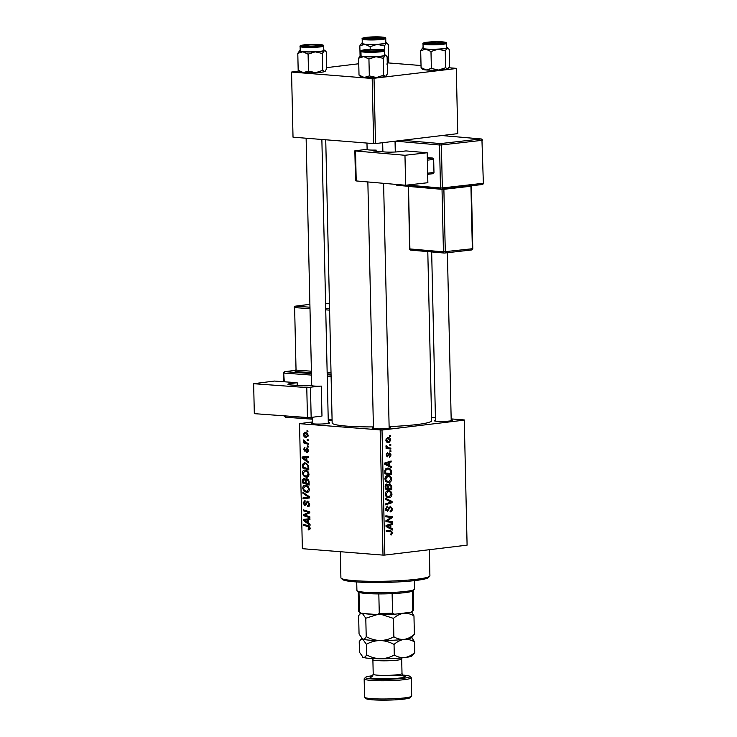 <?xml version="1.0" encoding="UTF-8"?>
<svg xmlns="http://www.w3.org/2000/svg" width="737" height="737" viewBox="0 0 737 737"><rect width="100%" height="100%" fill="white"/><g stroke="black" fill="none" stroke-linecap="round" stroke-linejoin="round"><path stroke-width="1.11" d="M451.191 419.832A9.166 0.921 178.7 0 1 452.463 420.376A9.166 0.921 178.7 0 1 449.763 421.002A9.166 0.921 178.7 0 1 440.238 421.417A9.166 0.921 178.7 0 1 434.231 420.781A9.166 0.921 178.7 0 1 435.484 420.191M389.136 427.322A9.166 0.921 178.7 0 1 390.407 427.865A9.166 0.921 178.7 0 1 387.708 428.492A9.166 0.921 178.7 0 1 378.182 428.906A9.166 0.921 178.7 0 1 372.176 428.28A9.166 0.921 178.7 0 1 373.429 427.681M328.287 422.476A9.166 0.921 178.7 0 1 329.568 423.01A9.166 0.921 178.7 0 1 326.86 423.637A9.166 0.921 178.7 0 1 317.343 424.061A9.166 0.921 178.7 0 1 311.336 423.425A9.166 0.921 178.7 0 1 312.58 422.835M427.792 251.612L431.633 420.68A49.748 4.984 178.7 0 1 416.718 424.586A49.748 4.984 178.7 0 1 389.118 426.576M373.41 426.907A49.748 4.984 178.7 0 1 332.157 422.937L325.736 139.781M431.56 417.335L435.42 417.649M451.164 418.902L464.273 419.943L467.092 545.15L464.273 419.943M387.754 475.54C389.827 475.273 391.126 476.443 391.642 479.059C391.411 481.187 390.499 482.348 388.887 482.532L385.958 481.629L384.907 479.041C385.147 476.848 386.096 475.678 387.754 475.54L388.5 475.522M387.211 482.394L388.003 482.551M389.468 465.71L391.273 466.613L391.301 467.645L384.659 464.199L384.631 463.039L391.144 461.003L391.172 461.952L389.394 462.477L389.468 465.71L387.238 465.535M392.867 532.888L390.868 534.915L390.757 533.975L392.093 532.915L390.84 531.819L386.179 531.285L386.16 530.327L390.978 530.88L392.867 532.888L392.093 532.823M390.859 534.878L391.467 534.924L390.868 534.915M390.334 506.218L392.314 508.843C392.287 510.759 391.568 511.791 390.168 511.929L390.066 510.999L391.025 510.64L391.55 508.871L390.417 507.157L387.386 511.321L385.589 508.981L387.57 506.07L386.354 508.917L387.321 510.373L390.638 506.208M389.044 507.028L390.573 507.148L389.035 507.047M385.82 510.271L387.321 510.373M385.433 498.258L392.066 501.455L392.093 502.662L385.58 504.854L385.562 503.896L391.144 502.026L385.46 499.281L385.433 498.258M388.095 490.695C390.177 490.427 391.467 491.597 391.983 494.214C391.762 496.342 390.84 497.503 389.228 497.678L386.308 496.784L385.258 494.195C385.488 492.003 386.437 490.833 388.095 490.695L388.841 490.676M387.551 497.549L388.344 497.705M389.633 435.567L390.573 435.668L390.592 436.617L389.652 436.534L389.633 435.567M312.562 421.914L299.526 423.664L382.015 430.058L384.843 555.072L467.092 545.15M382.015 430.058L464.255 420.127M389.624 483.748L391.716 486.125L391.798 489.773L385.221 489.027L385.248 485.416L386.704 483.979L388.325 485.038L389.947 483.739M390.877 528.097L392.692 529L392.71 530.032L386.077 526.587L386.05 525.426L392.563 523.39L392.581 524.339L390.803 524.864L390.877 528.097L388.648 527.922M387.183 520.893L392.517 521.492L392.545 522.45L385.967 521.685L385.939 520.681L391.43 517.402L385.856 516.803L385.829 515.845L392.406 516.6L392.434 517.595L386.953 520.893L388.51 520.995L385.948 520.81L392.517 521.492M387.109 456.774L386.151 454.987L387.551 452.656L386.75 454.959L387.432 455.871L389.67 452.877L391.098 454.941L389.449 457.41L389.339 456.479L390.499 454.969L389.744 453.817L387.312 456.82M389.864 453.817L388.666 453.734L389.864 453.817M387.432 468.106C389.099 467.848 390.361 468.64 391.209 470.473L391.458 474.619L384.88 473.873L384.889 470.427L388.224 468.087M387.754 437.557C389.348 437.308 390.352 438.174 390.757 440.155L388.915 442.642C387.257 442.928 386.225 442.053 385.81 440.007L388.371 437.538M387.579 442.532L388.206 442.651M389.827 444.328L390.767 444.429L390.794 445.378L389.855 445.295L389.827 444.328M388.943 447.829L390.85 448.087L390.877 449.045L386.096 448.501L386.068 447.543L387.063 447.663L386.114 445.59L388.943 447.829L387.063 447.663M389.974 450.722L390.914 450.823L390.942 451.772L390.002 451.689L389.974 450.722M305.173 470.086C307.209 470.234 308.481 471.652 308.987 474.361C308.766 476.434 307.863 477.401 306.288 477.263L303.423 475.789L302.391 473.007C302.621 470.869 303.543 469.893 305.173 470.086L304.51 470.095M306.832 477.254L307.347 477.134M306.85 460.643L308.619 461.896L308.646 462.928L302.133 458.184L302.106 457.023L308.499 456.286L308.517 457.235L306.776 457.401L306.85 460.643M308.711 528.982L309.457 528.07L308.223 526.725L303.653 525.269L303.635 524.311L308.361 525.813L310.213 528.189L308.84 529.94L308.25 529.811L308.149 528.853L310.166 528.825M307.716 501.132L309.66 504.145C309.632 506.052 308.932 506.936 307.559 506.789L307.458 505.84L308.398 505.674L308.914 504.025L307.799 502.081L304.832 505.628L303.064 502.947L305.007 500.441L305.09 501.4L303.819 503.03L304.768 504.679L307.393 501.142M307.661 505.868L309.512 505.536M309.015 501.934L307.246 502.284M304.768 504.679L306.389 504.246M308.232 497.134L306.841 497.3L308.508 497.116L302.935 493.265L302.907 492.242L309.411 496.738L309.439 497.945L303.054 498.829L303.036 497.88L307.449 497.217M305.514 485.241C307.55 485.388 308.821 486.807 309.328 489.515C309.107 491.588 308.213 492.556 306.629 492.417L303.764 490.943L302.732 488.161C302.962 486.024 303.893 485.047 305.514 485.241L304.851 485.25M307.172 492.408L307.688 492.288M306.997 430.666L307.919 430.952L307.946 431.9L307.025 431.633L306.997 430.666M299.526 423.664L302.363 548.687L383 555.108L380.163 430.095M307.007 478.626L309.061 481.408L309.144 485.057L302.695 483.002L302.723 479.418L304.151 478.276L305.744 479.658L306.739 478.626M308.259 523.03L310.037 524.293L310.065 525.315L303.552 520.571L303.524 519.41L309.909 518.673L309.936 519.631L308.186 519.797L308.259 523.03M305.929 515.485L309.872 516.775L309.89 517.733L303.441 515.66L303.414 514.666L308.803 512.491L303.331 510.787L303.303 509.829L309.761 511.883L309.78 512.878L304.409 515.071L305.929 515.485M306.721 451.422L307.854 450.16L307.117 448.851L304.971 451.403L303.598 449.312L304.961 447.267L304.178 449.395L304.842 450.445L307.043 447.903L308.444 450.243L306.822 452.38L306.721 451.422L308.342 451.265M304.842 450.445L306.15 450.27M307.624 448.142L306.205 448.308L307.043 447.903M308.554 465.729L308.803 469.902L302.354 467.848L302.363 464.421L304.86 462.615L308.554 465.729M304.215 462.624L304.86 462.615M305.155 432.269C306.721 432.343 307.707 433.402 308.103 435.456L306.297 437.566C304.676 437.52 303.662 436.442 303.257 434.323L304.703 432.278M307.2 439.427L308.121 439.713L308.14 440.662L307.218 440.394L307.2 439.427M306.325 442.734L308.204 443.37L308.223 444.328L303.533 442.836L303.515 441.878L304.482 442.191L303.552 439.943L306.325 442.734M307.338 445.811L308.259 446.106L308.287 447.055L307.366 446.788L307.338 445.811M387.975 62.894L421.03 65.529M448.815 67.74L456.286 68.338L457.751 133.637L456.286 68.338M298.807 71.001L291.548 72.06L293.022 137.174L373.659 143.604L372.185 78.49L456.267 68.523M374.028 78.454L375.511 143.558L457.751 133.637M291.548 72.06L372.185 78.49M326.638 67.638L358.762 63.76M375.511 143.558L373.659 143.604M384.843 555.072L383 555.108M307.937 431.523L307.025 431.633M304.869 482.744L302.695 483.002M303.828 479.28L302.723 479.418M308.315 479.345L305.744 479.658M305.459 479.078L304.197 479.225L303.432 482.284L305.44 482.928L305.109 479.824L304.022 479.234L305.45 479.059M306.187 482.836L305.44 482.928M306.574 479.649L305.109 479.824M308.361 479.409L307.016 479.566L306.15 481.16L306.196 483.168L308.37 483.859L308.278 481.15L306.813 479.575L308.342 479.391M309.116 483.767L308.37 483.859M309.043 481.058L308.278 481.15M304.832 490.814L303.764 490.943M303.487 488.069L302.732 488.161M307.43 485.941L305.468 486.18L303.487 488.253L304.243 490.243L306.638 491.478L308.941 491.238M309.319 489.294L308.582 489.386C308.103 487.323 307.062 486.254 305.468 486.18L307.375 485.904M306.638 491.478L308.582 489.386M306.795 498.313L306.776 497.429L303.036 497.88M306.776 497.429L308.508 497.116M304.169 493.117L302.935 493.265M309.66 503.933L308.914 504.025M303.819 502.855L303.064 502.947M306.288 504.495L305.026 504.652M309.807 529.617L308.25 529.811M310.166 528.807L309.015 528.945M310.194 527.978L309.457 528.07M305.827 525.011L303.653 525.269M304.685 520.433L303.552 520.571M307.283 519.806L307.265 518.977M309.577 519.613L304.243 520.175L307.504 522.45L307.44 519.861L309.927 519.567L308.186 519.797M308.25 522.358L307.504 522.45M307.44 519.861L305.754 520.073M305.837 520.064L304.243 520.175M305.652 515.393L303.441 515.66M306.583 514.279L303.414 514.666M309.77 512.372L308.803 512.491M309.337 511.745L307.108 512.012M305.505 510.529L303.331 510.787M307.578 452.288L306.822 452.38M308.435 450.086L307.854 450.16M304.188 449.238L303.598 449.312M303.266 458.046L302.133 458.184M305.864 457.419L305.846 456.59M308.158 457.226L302.824 457.788L306.085 460.063L306.03 457.474L308.517 457.18L306.776 457.401M306.832 459.971L306.085 460.063M306.03 457.474L304.344 457.686M304.418 457.677L302.824 457.788M304.528 467.59L302.354 467.848M303.22 464.319L302.363 464.421M306.813 463.324L303.137 464.568L303.091 467.129L308.029 468.704L308.002 467.488C307.78 464.964 306.721 463.656 304.842 463.564L306.739 463.278M308.775 468.612L308.029 468.704M308.748 467.396L308.002 467.488M304.482 475.66L303.423 475.789M303.137 472.914L302.391 473.007M307.089 470.796L305.127 471.026L303.137 473.099L303.893 475.089L306.297 476.323L308.6 476.084M308.978 474.14L308.241 474.232C307.762 472.168 306.721 471.1 305.127 471.026L307.025 470.75M306.297 476.323L308.241 474.232M303.847 434.259L303.257 434.323M306.942 433.006L305.173 433.218L303.837 434.415L306.205 436.608L307.974 436.433M308.103 435.327L304.805 433.227L306.896 432.969M306.205 436.608L307.522 435.401M308.13 440.284L307.218 440.394M305.837 442.559L303.533 442.836M304.998 442.126L304.482 442.191M304.234 440.468L303.395 440.569M308.278 446.677L307.366 446.788M389.633 435.595L390.573 435.668M390.923 486.061L391.716 486.125M388.113 488.493L388.132 489.359M387.146 484.946L388.325 485.038M385.202 488.087L391.006 488.723L390.914 486.024L389.624 484.697L388.74 486.466L388.786 488.474L391.006 488.723M385.165 486.466L385.93 486.531L385.967 488.152M385.469 484.817L386.75 484.918L385.93 486.531M387.68 485.333L386.75 484.918L387.68 485.333L388.021 488.382M385.202 488.189L388.786 488.474M387.966 486.402L388.74 486.466M388.491 484.605L389.827 484.688L388.5 484.587M391.218 494.149L391.983 494.214M387.201 496.646L386.621 497.06M386.916 491.054L387.45 491.542M386.787 495.973L389.237 496.729L391.218 494.232C390.73 492.261 389.68 491.395 388.049 491.653L386.022 494.131L386.787 495.973L385.644 495.881M386.096 496.563L389.237 496.729M385.258 494.076L386.022 494.131M386.28 491.515L388.694 491.634L386.345 491.45M389.458 501.252L392.066 501.455M389.643 502.468L392.093 502.662M391.55 508.779L392.314 508.843M388.86 507.388L389.845 507.471M387.874 510.004L388.786 510.078M386.142 506.89L387.662 507.01M386.124 506.918L387.505 507.028M385.589 508.852L386.354 508.917M385.81 510.253L387.026 510.354M386.16 530.456L390.978 530.88M387.312 530.585L388.998 531.607M390.38 528.816L392.692 529M390.14 524.145L392.581 524.339M388.454 524.68L390.803 524.864M388.132 526.651L390.103 527.674L390.048 525.085L386.778 526.052L388.132 526.651L386.077 526.485M387.819 527.489L390.103 527.674M386.059 525.997L386.778 526.052M387.726 524.901L390.048 525.085M388.85 521.197L388.869 522.017M385.838 515.974L392.406 516.6M388.74 516.305L388.758 517.153M391.227 517.503L392.434 517.595M387.284 519.834L388.712 519.944M388.546 454.001L389.329 454.066M386.437 453.495L387.653 453.596M386.151 454.913L386.75 454.959M390.499 454.895L391.098 454.941M388.961 466.429L391.273 466.613M388.721 461.758L391.172 461.952M387.036 462.283L389.394 462.477M386.722 464.255L388.685 465.287L388.629 462.698L385.368 463.665L386.722 464.255L384.659 464.098M386.4 465.102L388.685 465.287M384.65 463.61L385.368 463.665M386.308 462.514L388.629 462.698M390.61 471.855L391.393 471.92M387.773 473.338L387.791 474.204M386.299 468.437L386.87 468.935M390.288 470.409L391.209 470.473M384.861 473.034L390.665 473.578L390.638 472.353C390.417 469.865 389.339 468.769 387.413 469.054L385.681 470.409L385.626 472.997L390.665 473.578M384.861 472.933L385.626 472.997M384.898 470.353L385.681 470.409M385.644 468.916L388.113 469.036L385.709 468.843M390.868 478.995L391.642 479.059M386.851 481.501L386.28 481.906M386.575 475.899L387.1 476.388M386.446 480.819L388.896 481.574L390.877 479.078C390.389 477.106 389.329 476.24 387.699 476.498L385.672 478.986L386.446 480.819L385.304 480.736M385.755 481.408L388.896 481.574M384.907 478.921L385.672 478.986M385.939 476.36L388.353 476.489L386.004 476.295M390.159 440.109L390.757 440.155M386.409 439.971L388.823 441.703L390.168 440.219L387.773 438.506L385.81 439.925M386.252 441.546L388.823 441.703M386.28 438.386L388.233 438.487L386.308 438.34M389.836 444.356L390.767 444.429M386.077 447.645L390.85 448.087M387.192 447.792L387.211 448.63M386.031 445.811L386.87 445.876M385.958 446.309L386.722 446.373M389.974 450.749L390.914 450.823M429.699 576.214L428.427 577.541A43.207 4.33 178.7 0 1 415.677 580.489A43.207 4.33 178.7 0 1 370.794 582.479A43.207 4.33 178.7 0 1 342.484 579.485L341.148 578.232A44.515 4.459 -1.3 0 0 370.315 581.309A44.515 4.459 -1.3 0 0 416.571 579.254A44.515 4.459 -1.3 0 0 429.699 576.214A44.515 4.459 -1.3 0 0 429.911 575.763L429.321 549.701M340.319 551.709L340.909 577.78A44.515 4.459 -1.3 0 0 341.148 578.232M325.192 71.305A12.741 1.281 178.7 0 1 325.146 71.36L324.741 71.581A12.741 1.281 178.7 0 1 321.387 72.226A12.741 1.281 178.7 0 1 315.648 72.687L308.471 71.065L308.094 54.151L315.169 51.848L322.336 53.46L324.271 50.752L325.634 51.185L326.288 51.959L326.666 68.873L324.741 71.581L322.723 70.374L315.648 72.687A12.741 1.281 178.7 0 1 303.368 72.613L298.181 70.245L299.793 71.931A12.741 1.281 178.7 0 0 303.368 72.613L308.471 71.065M298.181 70.245L297.794 53.331L299.719 50.613A12.741 1.281 178.7 0 1 300.208 50.466M305.459 44.966A9.166 0.921 178.7 0 1 315.832 44.561A9.166 0.921 178.7 0 1 320.991 45.362A9.166 0.921 178.7 0 1 318.292 45.989A9.166 0.921 178.7 0 1 308.766 46.403A9.166 0.921 178.7 0 1 302.76 45.777A9.166 0.921 178.7 0 1 305.459 44.966M300.116 46.523L300.217 50.945A11.783 1.179 -1.3 0 0 307.449 51.876A11.783 1.179 -1.3 0 0 320.245 51.341A11.783 1.179 -1.3 0 0 323.773 50.411L323.672 45.989A11.783 1.179 178.7 0 1 320.144 46.91A11.783 1.179 178.7 0 1 307.347 47.444A11.783 1.179 178.7 0 1 300.116 46.523C299.48 45.86 300.816 45.307 304.105 44.865C310.572 44.229 316.357 44.174 321.443 44.699C323.257 44.994 324.004 45.427 323.672 45.989M299.277 50.899L299.314 50.844A12.741 1.281 -1.3 0 0 302.898 51.783L308.094 54.151M322.723 70.374L322.336 53.46M297.794 53.331L302.898 51.783A12.741 1.281 178.7 0 0 315.169 51.848A12.741 1.281 178.7 0 0 324.271 50.752A12.741 1.281 178.7 0 0 324.667 50.263L325.607 51.157M323.764 49.932A12.741 1.281 178.7 0 1 324.667 50.263M307.882 45.04A6.55 0.654 -1.3 0 0 305.367 45.556A6.55 0.654 -1.3 0 0 308.702 46.118A6.55 0.654 -1.3 0 0 315.878 45.906A6.55 0.654 -1.3 0 0 318.384 45.261A6.55 0.654 -1.3 0 0 314.459 44.81A6.55 0.654 -1.3 0 0 307.882 45.04M367.625 50.024A6.55 0.654 -1.3 0 0 366.206 50.402A6.55 0.654 -1.3 0 0 370.25 50.991A6.55 0.654 -1.3 0 0 377.823 50.623A6.55 0.654 -1.3 0 0 379.233 50.107A6.55 0.654 -1.3 0 0 374.571 49.655A6.55 0.654 -1.3 0 0 367.625 50.024M386.031 76.151A12.741 1.281 178.7 0 1 385.995 76.206L385.589 76.436A12.741 1.281 178.7 0 1 382.236 77.081A12.741 1.281 178.7 0 1 376.487 77.532L369.32 75.92L368.933 59.006L376.017 56.694L383.185 58.315L385.11 55.597L386.483 56.03L387.128 56.804L387.515 73.718L385.589 76.436L383.562 75.229L376.487 77.532A12.741 1.281 178.7 0 1 364.216 77.468L359.02 75.091L360.642 76.786A12.741 1.281 178.7 0 0 364.216 77.468L369.32 75.92M359.02 75.091L358.633 58.186L360.568 55.468A12.741 1.281 178.7 0 1 361.047 55.312M366.307 49.812A9.166 0.921 178.7 0 1 376.681 49.407A9.166 0.921 178.7 0 1 381.84 50.208A9.166 0.921 178.7 0 1 379.131 50.835A9.166 0.921 178.7 0 1 369.615 51.258A9.166 0.921 178.7 0 1 363.608 50.623A9.166 0.921 178.7 0 1 366.307 49.812M360.955 51.369L361.056 55.8A11.783 1.179 -1.3 0 0 368.288 56.721A11.783 1.179 -1.3 0 0 381.084 56.187A11.783 1.179 -1.3 0 0 384.622 55.266L384.521 50.835A11.783 1.179 178.7 0 1 380.983 51.765A11.783 1.179 178.7 0 1 368.187 52.299A11.783 1.179 178.7 0 1 360.955 51.369C360.329 50.715 361.655 50.162 364.944 49.711C371.42 49.084 377.197 49.029 382.291 49.554C384.106 49.849 384.843 50.273 384.521 50.835M360.117 55.745L360.163 55.69A12.741 1.281 -1.3 0 0 363.746 56.629L368.933 59.006M383.562 75.229L383.185 58.315M358.633 58.186L363.746 56.629A12.741 1.281 178.7 0 0 376.017 56.694A12.741 1.281 178.7 0 0 385.11 55.597A12.741 1.281 178.7 0 0 385.515 55.118L386.446 56.003M384.603 54.778A12.741 1.281 178.7 0 1 385.515 55.118M379.03 38.278A6.55 0.654 -1.3 0 0 380.439 37.771A6.55 0.654 -1.3 0 0 375.787 37.311A6.55 0.654 -1.3 0 0 368.832 37.688A6.55 0.654 -1.3 0 0 367.422 38.066A6.55 0.654 -1.3 0 0 371.457 38.646A6.55 0.654 -1.3 0 0 379.03 38.278M385.82 42.442A12.741 1.281 -1.3 0 1 386.722 42.774A12.741 1.281 -1.3 0 1 386.326 43.262A12.741 1.281 178.7 0 1 382.973 43.907A12.741 1.281 178.7 0 1 377.224 44.358L384.392 45.97L386.326 43.262L388.344 44.469L388.721 61.383L386.796 64.091M380.347 38.49A9.166 0.921 178.7 0 1 370.822 38.914A9.166 0.921 178.7 0 1 364.815 38.278A9.166 0.921 178.7 0 1 367.514 37.467A9.166 0.921 178.7 0 1 377.888 37.062A9.166 0.921 178.7 0 1 383.047 37.873A9.166 0.921 178.7 0 1 380.347 38.49M382.3 43.852A11.783 1.179 -1.3 0 0 385.829 42.921L385.727 38.499A11.783 1.179 178.7 0 1 382.199 39.42A11.783 1.179 178.7 0 1 369.403 39.955A11.783 1.179 178.7 0 1 362.171 39.033L362.272 43.455A11.783 1.179 -1.3 0 0 369.504 44.386A11.783 1.179 -1.3 0 0 382.3 43.852M384.502 50.678L384.392 45.97M370.149 46.661L377.224 44.358A12.741 1.281 178.7 0 1 364.953 44.294L370.149 46.661L370.204 49.305M359.849 45.841L364.953 44.294A12.741 1.281 178.7 0 1 361.37 43.354A12.741 1.281 178.7 0 1 361.775 43.124L359.849 45.841L360.071 55.782M361.775 43.124A12.741 1.281 178.7 0 1 362.263 42.976M438.773 43.262A6.55 0.654 -1.3 0 0 441.288 42.617A6.55 0.654 -1.3 0 0 437.354 42.175A6.55 0.654 -1.3 0 0 430.777 42.405A6.55 0.654 -1.3 0 0 428.261 42.912A6.55 0.654 -1.3 0 0 431.606 43.474A6.55 0.654 -1.3 0 0 438.773 43.262M446.659 47.288A12.741 1.281 -1.3 0 1 447.562 47.629A12.741 1.281 -1.3 0 1 447.166 48.108A12.741 1.281 178.7 0 1 443.812 48.753A12.741 1.281 178.7 0 1 438.073 49.204L445.24 50.825L447.166 48.108L449.183 49.315L449.57 66.229L447.635 68.946L445.618 67.74L445.24 50.825M441.187 43.345A9.166 0.921 178.7 0 1 431.67 43.769A9.166 0.921 178.7 0 1 425.664 43.133A9.166 0.921 178.7 0 1 428.363 42.322A9.166 0.921 178.7 0 1 438.736 41.917A9.166 0.921 178.7 0 1 443.895 42.718A9.166 0.921 178.7 0 1 441.187 43.345M443.14 48.697A11.783 1.179 -1.3 0 0 446.677 47.776L446.576 43.345A11.783 1.179 178.7 0 1 443.038 44.275A11.783 1.179 178.7 0 1 430.242 44.81A11.783 1.179 178.7 0 1 423.01 43.879L423.112 48.31A11.783 1.179 -1.3 0 0 430.344 49.232A11.783 1.179 -1.3 0 0 443.14 48.697M448.087 68.661A12.741 1.281 178.7 0 1 448.041 68.716L447.635 68.946A12.741 1.281 178.7 0 1 438.543 70.043L431.375 68.43L430.988 51.516L438.073 49.204A12.741 1.281 178.7 0 1 425.793 49.139L430.988 51.516M445.618 67.74L438.543 70.043A12.741 1.281 178.7 0 1 426.272 69.978L421.076 67.601L420.689 50.687L425.793 49.139A12.741 1.281 178.7 0 1 422.218 48.2A12.741 1.281 178.7 0 1 422.623 47.979L420.689 50.687M431.375 68.43L426.272 69.978A12.741 1.281 178.7 0 1 422.697 69.296L421.076 67.601M422.623 47.979A12.741 1.281 178.7 0 1 423.102 47.822M356.717 581.954L356.911 590.448A28.798 2.884 -1.3 0 0 357.067 590.733A28.798 2.884 -1.3 0 0 365.147 592.281A28.798 2.884 -1.3 0 0 395.272 592.299A28.798 2.884 -1.3 0 0 414.36 589.434A28.798 2.884 -1.3 0 0 414.498 589.139L414.314 580.645M414.36 589.434L413.089 590.752A27.49 2.755 178.7 0 1 412.342 591.194A27.49 2.755 178.7 0 1 392.121 593.635A27.49 2.755 178.7 0 1 378.827 593.921A27.49 2.755 178.7 0 1 366.114 593.469A27.49 2.755 178.7 0 1 359.002 592.336A27.49 2.755 178.7 0 1 358.394 591.995L357.067 590.733M410.85 612.263L412.784 610.724A27.49 2.755 -1.3 0 0 413.531 610.291L412.259 611.609A26.182 2.626 178.7 0 1 410.85 612.263L394.553 614.234A26.182 2.626 178.7 0 1 377.381 614.603L361.397 613.331A26.182 2.626 178.7 0 1 360.172 612.788L358.845 611.526A27.49 2.755 -1.3 0 0 359.444 611.876L361.397 613.331M412.342 591.194L412.784 610.724M392.121 593.635L392.563 613.166L394.553 614.234M359.002 592.336L359.444 611.876M377.381 614.603L379.269 613.451A27.49 2.755 -1.3 0 0 392.563 613.166M378.827 593.921L379.269 613.451M358.256 591.857L358.698 611.259A27.49 2.755 -1.3 0 0 358.845 611.526M413.531 610.291A27.49 2.755 -1.3 0 0 413.669 610.006L413.227 590.613M372.867 675.718A22.257 2.229 -1.3 0 0 372.111 675.801A22.257 2.229 -1.3 0 0 365.543 677.321A22.257 2.229 -1.3 0 0 378.072 679.274A22.257 2.229 -1.3 0 0 403.268 678.289A22.257 2.229 -1.3 0 0 409.818 676.317A22.257 2.229 -1.3 0 0 402.43 675.046M409.818 676.317L411.154 677.579A23.566 2.358 178.7 0 1 411.274 677.819A23.566 2.358 178.7 0 1 404.208 679.661A23.566 2.358 178.7 0 1 378.615 680.73A23.566 2.358 178.7 0 1 364.161 678.888A23.566 2.358 178.7 0 1 364.271 678.648L365.543 677.321M411.578 696.29L410.306 697.607A22.257 2.229 178.7 0 1 403.738 699.127A22.257 2.229 178.7 0 1 380.614 700.15A22.257 2.229 178.7 0 1 366.031 698.612L364.695 697.349A23.566 2.358 -1.3 0 0 380.145 698.98A23.566 2.358 -1.3 0 0 404.622 697.893A23.566 2.358 -1.3 0 0 411.578 696.29A23.566 2.358 -1.3 0 0 411.688 696.05L411.274 677.819M364.161 678.888L364.575 697.119A23.566 2.358 -1.3 0 0 364.695 697.349M414.793 652.531C411.633 655.322 408.252 657.008 404.622 657.597A24.874 2.487 178.7 0 0 411.965 655.902L414.793 652.531L414.553 641.955C411.274 639.946 407.828 639.08 404.208 639.366A24.874 2.487 178.7 0 1 380.126 640.527C384.99 640.702 389.633 642.001 394.046 644.433C397.197 641.651 400.587 639.956 404.208 639.366A24.874 2.487 178.7 0 0 411.55 637.671L414.378 634.299C411.218 637.09 407.828 638.776 404.208 639.366C400.587 639.652 397.142 638.786 393.871 636.777C389.624 639.145 385.036 640.398 380.126 640.527C375.271 640.361 370.628 639.053 366.215 636.63L365.792 618.242L377.215 614.594M393.871 636.777L393.457 618.389C396.617 615.598 400.007 613.912 403.618 613.322C407.248 613.037 410.693 613.903 413.964 615.911L411.734 611.94M381.904 614.621L393.457 618.389M366.215 636.63C365.156 638.611 363.986 639.449 362.715 639.145L359.057 634.004L358.633 615.616L360.854 613.156M362.125 613.101L365.792 618.242M414.378 634.299L413.964 615.911M362.199 656.759L362.484 657.026A24.874 2.487 178.7 0 0 363.129 657.376C364.4 657.68 365.561 656.842 366.621 654.861C371.043 657.284 375.686 658.592 380.541 658.758C385.451 658.629 390.039 657.376 394.286 655.009C397.565 657.017 401.011 657.883 404.622 657.597A24.874 2.487 178.7 0 1 380.541 658.758A24.874 2.487 178.7 0 1 363.129 657.376L359.463 652.236L359.223 641.66L360.485 639.909L362.715 639.145L366.381 644.285C370.637 641.918 375.216 640.665 380.126 640.527A24.874 2.487 178.7 0 1 362.715 639.145A24.874 2.487 178.7 0 1 362.07 638.795L361.784 638.528M408.39 612.567A24.874 2.487 178.7 0 1 403.618 613.322A24.874 2.487 178.7 0 1 397.022 613.939M374.958 614.409A24.874 2.487 178.7 0 1 363.811 613.525M414.553 641.955L411.817 637.431M366.621 654.861L366.381 644.285M394.286 655.009L394.046 644.433M427.193 152.752L427.865 182.712L405.645 185.245L404.963 155.286L427.193 152.752L406.004 150.91L399.242 151.684A10.475 1.05 178.7 0 1 384.447 151.942L374.737 151.094A6.55 0.654 178.7 0 1 373.023 150.698A6.55 0.654 178.7 0 1 375.151 150.164L375.179 151.14M367.109 149.307L354.847 150.818L355.529 150.974L356.211 180.934L405.645 185.245M356.211 180.934L355.529 180.768L354.847 150.818M355.529 150.974L404.963 155.286M366.971 143.07L367.118 149.473A7.858 0.783 178.7 0 0 375.326 150.072L375.151 150.164M376.146 151.223L376.119 150.053M427.303 157.58L432.766 158.059L433.678 159.441L433.973 172.458L433.126 173.683L427.681 174.31M427.322 158.676L432.766 158.059M433.678 159.441L427.359 160.159M427.653 173.177L433.973 172.458M297.214 385.433L297.149 382.706L274.376 381.057L253.639 383.71L254.32 413.66L307.449 417.52L306.776 387.57L253.639 383.71M297.149 382.706L290.839 383.516L290.866 384.963M306.776 387.57L320.503 386.124A7.858 0.783 178.7 0 1 311.733 385.543A7.858 0.783 178.7 0 1 311.751 385.488M311.733 385.414L310.903 385.515A6.55 0.654 178.7 0 1 301.654 385.755L291.216 384.99A10.475 1.05 178.7 0 1 287.955 384.309A10.475 1.05 178.7 0 1 290.839 383.516M310.47 387.478L311.152 417.428L321.977 416.046L321.295 386.096M311.152 417.428L307.449 417.52M303.395 480.579L302.649 480.671M306.15 481.298L305.404 481.381M309.079 481.989L308.333 482.081M308.471 496.093L307.191 496.241M307.007 502.662L305.966 502.791M309.632 526.559L308.223 526.725M308.969 513.238L305.809 513.615M309.77 512.611L307.559 512.878M306.426 449.533L305.615 449.634M303.054 465.489L302.299 465.581M388.344 508.806L389.237 508.88M386.05 525.426L388.408 525.619M388.196 454.969L388.906 455.024M384.64 463.039L386.989 463.223M384.825 471.56L385.598 471.625M304.178 44.856A11 1.105 -1.3 0 0 304.031 46.422A11 1.105 -1.3 0 0 319.572 46.09A11 1.105 -1.3 0 0 319.729 44.524A11 1.105 -1.3 0 0 304.178 44.856M365.027 49.711A11 1.105 -1.3 0 0 364.87 51.268A11 1.105 -1.3 0 0 380.421 50.936A11 1.105 -1.3 0 0 380.568 49.379A11 1.105 -1.3 0 0 365.027 49.711M381.628 38.6A11 1.105 -1.3 0 0 381.784 37.034A11 1.105 -1.3 0 0 366.234 37.366A11 1.105 -1.3 0 0 366.077 38.932A11 1.105 -1.3 0 0 381.628 38.6M442.476 43.446A11 1.105 -1.3 0 0 442.624 41.889A11 1.105 -1.3 0 0 427.082 42.221A11 1.105 -1.3 0 0 426.926 43.778A11 1.105 -1.3 0 0 442.476 43.446M401.877 657.892L401.683 659.007A14.399 1.446 178.7 0 1 397.363 660.14A14.399 1.446 178.7 0 1 381.729 660.794A14.399 1.446 178.7 0 1 372.885 659.661L373.217 674.244A14.399 1.446 -1.3 0 0 382.061 675.378A14.399 1.446 -1.3 0 0 397.694 674.723A14.399 1.446 -1.3 0 0 402.015 673.6L403.517 676.05M391.025 675.249A17.541 1.76 178.7 0 1 404.484 676.161A17.541 1.76 178.7 0 1 399.97 678.022A17.541 1.76 178.7 0 1 377.252 678.694A17.541 1.76 178.7 0 1 372.13 676.584M407.174 185.07L440.496 187.972A1.308 0.967 95 0 0 441.491 189.169A1.308 0.875 -96.5 0 0 441.61 189.16L482.201 184.536A1.308 1.308 0 0 0 483.361 183.209L481.961 140.343L441.371 144.968L442.347 187.944L482.928 183.31A1.308 0.875 -96.5 0 1 482.081 184.536L441.73 189.142M441.205 189.142L397.354 185.319A1.308 0.967 -85 0 1 396.395 184.434M402.632 140.288L440.459 143.586L481.049 138.961L441.905 135.544M396.073 184.407A1.308 1.308 0 0 0 397.215 185.319L441.352 189.169A1.308 1.308 0 0 0 441.61 189.16A1.308 0.875 -96.5 0 0 442.347 187.944L440.496 187.972L439.519 144.996L395.447 141.154M395.382 141.163L395.631 151.979M444.153 253.021L410.896 250.119A1.308 0.967 95 0 1 410.749 250.119A1.308 1.308 0 0 1 409.56 248.848L409.901 248.931A1.308 0.967 95 0 0 410.749 250.119L444.291 253.049A1.308 0.967 95 0 1 443.444 251.851L442.025 189.345L408.482 186.424L409.901 248.931L443.444 251.851L472.353 248.738L470.934 186.231L443.877 189.317L445.295 251.824A1.308 0.875 -96.5 0 1 444.558 253.04L471.616 249.963A1.308 0.875 83.5 0 1 471.496 249.963L444.669 253.021M472.776 248.627L472.353 248.738A1.308 0.875 83.5 0 1 471.616 249.963A1.308 1.308 0 0 0 472.776 248.627L471.394 185.77M409.56 248.848L408.482 186.424A1.308 0.967 -85 0 0 408.473 186.304M442.007 189.123A1.308 0.967 -85 0 1 442.025 189.345L443.877 189.317A1.308 0.875 -96.5 0 1 443.914 188.902M441.979 135.534L481.187 138.961A1.308 0.967 95 0 0 481.049 138.961A1.308 0.875 -96.5 0 1 481.961 140.343L483.361 183.209M441.371 144.968A1.308 0.875 -96.5 0 0 440.459 143.586A1.308 0.967 -85 0 0 439.519 144.996L441.371 144.968M311.502 375.087L284.104 373.088A1.308 0.903 -85.8 0 1 284.97 371.669A1.308 0.94 -97.3 0 0 284.832 371.678L295.611 370.296L284.97 371.669L311.465 373.595M327.21 374.746L331.07 375.022M331.051 374.12L327.182 373.834M311.447 372.692L295.178 371.512A1.308 0.903 94.2 0 0 296.044 370.094L311.41 371.208M332.111 420.606L328.241 420.32L332.111 420.615M312.497 419.178L286.011 417.253A1.308 0.903 94.2 0 1 285.882 417.253L312.497 419.187M284.832 371.678A1.308 1.308 0 0 0 283.69 373.005L284.298 381.775M285.072 415.898L312.479 418.054M328.214 419.206L332.083 419.482M331.106 376.506L327.237 376.229M309.991 308.702L294.625 307.587L296.044 370.094L294.625 307.587A1.308 0.903 -85.8 0 1 295.5 306.168L309.964 307.218M327.154 372.351L331.024 372.636M329.605 310.13L325.736 309.844M329.448 303.57L325.588 303.285L329.448 303.561M309.89 304.326L295.5 306.168A1.308 0.94 -97.3 0 0 295.362 306.168L309.89 304.307M325.699 308.361L329.568 308.646M285.072 416.064L284.666 415.981A1.308 1.308 0 0 0 285.882 417.253A1.308 0.903 94.2 0 1 285.072 416.064M307.909 505.858L309.466 505.674M307.633 502.09L309.006 501.925M304.906 504.679L306.279 504.513M386.962 484.918L385.479 484.799M305.367 45.556L304.731 46.21M312.608 423.775L312.46 417.262M311.733 385.543L306.122 138.215M328.315 423.425L321.866 139.477M318.384 45.261L319.047 45.887M366.206 50.402L365.58 51.056M367.855 181.947L373.447 428.63M382.678 142.702L382.881 151.804M383.599 183.32L389.154 428.271M379.233 50.107L379.887 50.733M380.439 37.771L381.103 38.398M367.422 38.066L366.786 38.72M385.727 38.499C386.059 37.928 385.313 37.504 383.498 37.209C378.413 36.684 372.627 36.739 366.16 37.375C362.926 37.79 361.6 38.342 362.171 39.033M386.722 42.774L387.662 43.658M441.288 42.617L441.942 43.243M451.21 420.781L447.396 252.717M444.743 135.783L444.724 135.203M435.503 421.14L431.661 251.943M428.261 42.912L427.635 43.566M446.576 43.345C446.898 42.783 446.161 42.35 444.337 42.064C439.252 41.539 433.476 41.594 426.999 42.221C423.775 42.635 422.439 43.197 423.01 43.879M447.562 47.629L448.501 48.513M360.66 613.083L359.896 613.866M361.803 638.546L360.485 639.909M402.015 673.6L401.683 659.007M373.217 674.244L371.826 676.769M372.646 658.556L372.885 659.661M482.385 140.233A1.308 1.308 0 0 0 481.187 138.961M395.041 141.2L395.29 151.997M295.362 306.168A1.308 1.308 0 0 0 294.22 307.495M295.215 371.135L295.638 370.002M283.69 373.005L283.892 381.748"/></g></svg>

